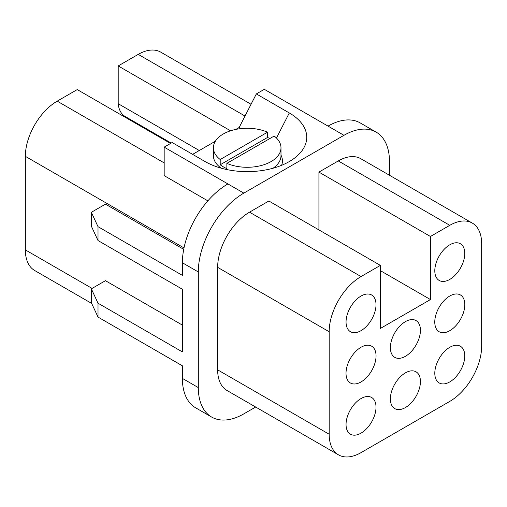 <?xml version="1.0" encoding="UTF-8"?>
<svg xmlns="http://www.w3.org/2000/svg" width="507" height="507" viewBox="0 0 507 507"><rect width="100%" height="100%" fill="white"/><g stroke="black" fill="none" stroke-linecap="round" stroke-linejoin="round"><path stroke-width="0.76" d="M98.009 317.071L91.349 302.711L91.349 288.838L98.009 303.192L98.009 317.071L182.381 365.781L182.381 378.387A64.37 37.163 120 0 0 195.715 407.856L211.641 417.052A64.37 37.163 120 0 0 243.829 413.864L255.667 407.032M207.864 200.861L164.173 175.637L164.173 147.138L227.897 183.927A64.37 37.163 120 0 0 182.381 262.765L182.381 275.371L98.009 226.661L98.009 240.54L182.381 289.25L182.381 351.902L98.009 303.192M183.718 249.343L105.456 204.156L91.349 212.306L98.009 226.661M91.678 303.42L34.685 270.516A45.06 26.015 -60 0 1 25.35 249.888L25.35 156.333A45.06 26.015 -60 0 1 57.209 101.147L77.241 89.587L170.548 143.456M182.381 325.101L105.456 280.688L91.349 288.838M389.477 175.257L389.477 161.587A64.37 37.163 120 0 0 376.15 132.124L360.217 122.922A64.37 37.163 120 0 0 328.035 126.116L264.312 89.321L256.346 93.922L239.158 127.498L235.856 129.399M171.214 143.069L125.134 116.471A34.115 19.697 -60 0 1 118.201 103.701L118.201 65.935L138.227 54.376A45.06 26.015 -60 0 1 160.757 52.139L251.047 104.271M430.443 236.484L430.443 299.555L380.377 328.46L380.377 265.389L361.035 276.556A45.06 26.015 120 0 0 329.17 331.743L329.17 434.233A45.06 26.015 120 0 0 338.505 454.861A45.06 26.015 120 0 0 361.035 452.624L449.791 401.386A45.06 26.015 120 0 0 481.65 346.199L481.65 243.709A45.06 26.015 120 0 0 472.315 223.086A45.06 26.015 120 0 0 449.791 225.317L430.443 236.484L318.928 172.101L338.277 160.934A45.06 26.015 -60 0 1 360.8 158.704L472.315 223.086M318.928 229.912L318.928 172.101M430.443 299.555L380.377 270.649M380.377 265.389L268.862 201.006L249.52 212.173A45.06 26.015 -60 0 0 217.655 267.36L217.655 369.85A45.06 26.015 -60 0 0 226.99 390.479L338.505 454.861M405.41 356.313A21.243 12.263 120 0 0 419.289 337.599A21.243 12.263 120 0 0 416.032 320.576A21.243 12.263 120 0 0 405.41 321.628A21.243 12.263 120 0 0 391.531 340.343A21.243 12.263 120 0 0 394.788 357.365A21.243 12.263 120 0 0 405.41 356.313M449.791 381.898A21.193 12.231 120 0 0 463.632 363.221A21.193 12.231 120 0 0 460.381 346.243A21.193 12.231 120 0 0 449.791 347.289A21.193 12.231 120 0 0 435.944 365.965A21.193 12.231 120 0 0 439.195 382.943A21.193 12.231 120 0 0 449.791 381.898M361.035 433.136A21.193 12.231 120 0 0 374.876 414.466A21.193 12.231 120 0 0 371.625 397.488A21.193 12.231 120 0 0 350.438 409.719A21.193 12.231 120 0 0 350.438 434.188A21.193 12.231 120 0 0 361.035 433.136M361.035 330.653A21.193 12.231 120 0 0 374.876 311.976A21.193 12.231 120 0 0 371.625 294.998A21.193 12.231 120 0 0 361.035 296.05A21.193 12.231 120 0 0 347.187 314.72A21.193 12.231 120 0 0 350.438 331.698A21.193 12.231 120 0 0 361.035 330.653M449.791 279.408A21.193 12.231 120 0 0 463.632 260.731A21.193 12.231 120 0 0 460.381 243.753A21.193 12.231 120 0 0 439.195 255.991A21.193 12.231 120 0 0 439.195 280.46A21.193 12.231 120 0 0 449.791 279.408M449.791 330.691A21.243 12.263 120 0 0 463.664 311.976A21.243 12.263 120 0 0 460.407 294.954A21.243 12.263 120 0 0 449.791 296.006A21.243 12.263 120 0 0 435.912 314.727A21.243 12.263 120 0 0 439.17 331.743A21.243 12.263 120 0 0 449.791 330.691M361.035 381.936A21.243 12.263 120 0 0 374.907 363.215A21.243 12.263 120 0 0 371.65 346.199A21.243 12.263 120 0 0 350.413 358.462A21.243 12.263 120 0 0 350.413 382.988A21.243 12.263 120 0 0 361.035 381.936M405.41 407.558A21.243 12.263 120 0 0 419.289 388.837A21.243 12.263 120 0 0 416.032 371.821A21.243 12.263 120 0 0 405.41 372.873A21.243 12.263 120 0 0 391.531 391.588A21.243 12.263 120 0 0 394.788 408.61A21.243 12.263 120 0 0 405.41 407.558M376.15 132.124A64.37 37.163 120 0 0 343.961 135.312L243.829 193.123A64.37 37.163 120 0 0 198.313 271.961L198.313 387.589A64.37 37.163 120 0 0 211.641 417.052M164.173 147.138L172.139 142.537L205.107 161.568A59.528 34.368 0 0 0 289.294 161.568A59.541 34.375 0 0 0 295.131 157.652A59.541 34.375 0 0 0 289.301 112.953L256.346 93.922M154.331 349.589L182.381 365.832M128.03 118.911L128.372 118.34M118.201 103.701L199.289 150.516M118.201 65.935L230.552 130.8M192.622 154.362L215.367 141.231M241.059 128.594L239.158 127.498M281.6 165.32A35.236 20.343 0 0 0 280.992 155.148M98.009 240.54L91.349 226.179L91.349 212.306M280.992 147.778A33.792 19.513 0 0 1 262.284 165.238A33.792 19.513 0 0 1 226.863 163.362L274.192 136.041A33.792 19.513 0 0 1 280.992 147.778L280.992 155.662A33.792 19.513 0 0 1 273.058 168.223M269.844 138.55A33.792 19.513 0 0 0 267.538 137.454L220.209 164.775A33.792 19.513 0 0 0 226.863 168.622L226.863 163.362M220.209 164.775L220.209 159.521A33.792 19.513 0 0 1 213.409 147.778L213.409 155.662A33.792 19.513 0 0 0 221.344 168.223M267.538 137.454L267.538 132.194A33.792 19.513 0 0 0 232.117 130.318A33.792 19.513 0 0 0 213.409 147.778M267.538 132.194L220.209 159.521M25.35 156.333L184.003 247.929M25.35 249.888L92.078 288.413M57.209 101.147L164.173 162.905M138.227 54.376L245.027 116.033M449.791 225.317L338.277 160.934M361.035 276.556L249.52 212.173M329.17 331.743L217.655 267.36M329.17 434.233L217.655 369.85M343.961 135.312L328.035 126.116M243.829 193.123L227.897 183.927M198.313 271.961L182.381 262.765M198.313 387.589L182.381 378.387M276.467 138.024L289.301 112.953"/></g></svg>
